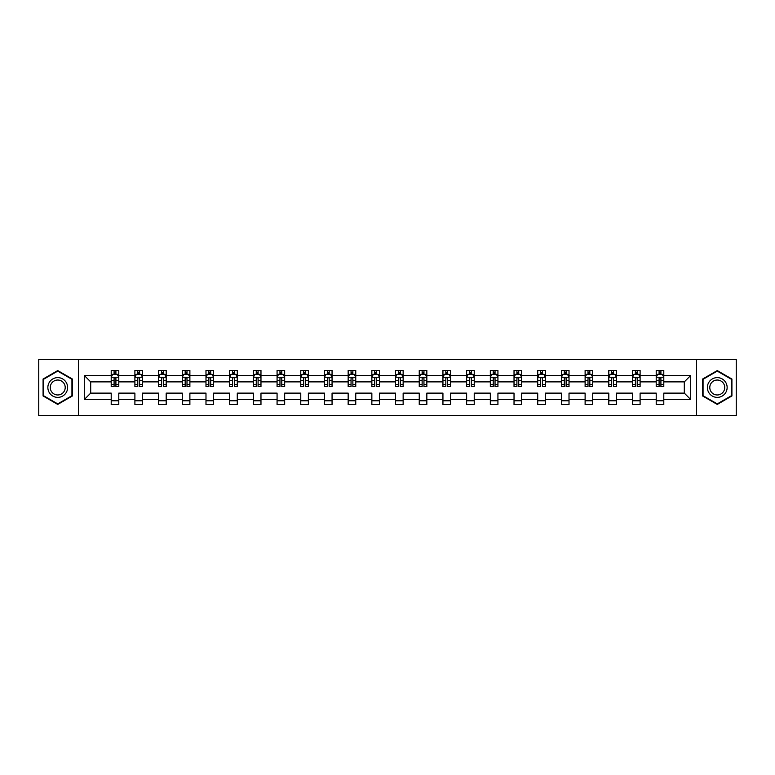 <?xml version="1.0" encoding="UTF-8"?>
<svg xmlns="http://www.w3.org/2000/svg" width="775" height="775" viewBox="0 0 775 775"><rect width="100%" height="100%" fill="white"/><g stroke="black" fill="none" stroke-linecap="round" stroke-linejoin="round"><path stroke-width="1.16" d="M696.531 359.397L38.75 359.397L38.75 415.603L736.25 415.603L736.25 359.397L696.531 359.397L696.531 415.603M663.797 399.503L663.797 393.119L684.306 393.119L690.68 399.503L663.797 399.503L663.797 404.589L656.202 404.589L656.202 399.503L640.102 399.503L640.102 404.589L632.507 404.589L632.507 399.503L616.406 399.503L616.406 404.589L608.811 404.589L608.811 399.503L592.71 399.503L592.71 404.589L585.115 404.589L585.115 399.503L569.015 399.503L569.015 404.589L561.42 404.589L561.42 399.503L545.319 399.503L545.319 404.589L537.724 404.589L537.724 399.503L521.623 399.503L521.623 404.589L514.028 404.589L514.028 399.503L497.928 399.503L497.928 404.589L490.333 404.589L490.333 399.503L474.232 399.503L474.232 404.589L466.637 404.589L466.637 399.503L450.537 399.503L450.537 404.589L442.942 404.589L442.942 399.503L426.841 399.503L426.841 404.589L419.246 404.589L419.246 399.503L403.145 399.503L403.145 404.589L395.55 404.589L395.55 399.503L379.45 399.503L379.45 404.589L371.855 404.589L371.855 399.503L355.754 399.503L355.754 404.589L348.159 404.589L348.159 399.503L332.058 399.503L332.058 404.589L324.463 404.589L324.463 399.503L308.363 399.503L308.363 404.589L300.768 404.589L300.768 399.503L284.667 399.503L284.667 404.589L277.072 404.589L277.072 399.503L260.972 399.503L260.972 404.589L253.377 404.589L253.377 399.503L237.276 399.503L237.276 404.589L229.681 404.589L229.681 399.503L213.58 399.503L213.58 404.589L205.985 404.589L205.985 399.503L189.885 399.503L189.885 404.589L182.29 404.589L182.29 399.503L166.189 399.503L166.189 404.589L158.594 404.589L158.594 399.503L142.493 399.503L142.493 404.589L134.898 404.589L134.898 399.503L118.798 399.503L118.798 404.589L111.203 404.589L111.203 399.503L84.32 399.503L84.32 375.497L111.203 375.497L111.203 370.411L118.798 370.411L118.798 375.497L134.898 375.497L134.898 370.411L142.493 370.411L142.493 375.497L158.594 375.497L158.594 370.411L166.189 370.411L166.189 375.497L182.29 375.497L182.29 370.411L189.885 370.411L189.885 375.497L205.985 375.497L205.985 370.411L213.58 370.411L213.58 375.497L229.681 375.497L229.681 370.411L237.276 370.411L237.276 375.497L253.377 375.497L253.377 370.411L260.972 370.411L260.972 375.497L277.072 375.497L277.072 370.411L284.667 370.411L284.667 375.497L300.768 375.497L300.768 370.411L308.363 370.411L308.363 375.497L324.463 375.497L324.463 370.411L332.058 370.411L332.058 375.497L348.159 375.497L348.159 370.411L355.754 370.411L355.754 375.497L371.855 375.497L371.855 370.411L379.45 370.411L379.45 375.497L395.55 375.497L395.55 370.411L403.145 370.411L403.145 375.497L419.246 375.497L419.246 370.411L426.841 370.411L426.841 375.497L442.942 375.497L442.942 370.411L450.537 370.411L450.537 375.497L466.637 375.497L466.637 370.411L474.232 370.411L474.232 375.497L490.333 375.497L490.333 370.411L497.928 370.411L497.928 375.497L514.028 375.497L514.028 370.411L521.623 370.411L521.623 375.497L537.724 375.497L537.724 370.411L545.319 370.411L545.319 375.497L561.42 375.497L561.42 370.411L569.015 370.411L569.015 375.497L585.115 375.497L585.115 370.411L592.71 370.411L592.71 375.497L608.811 375.497L608.811 370.411L616.406 370.411L616.406 375.497L632.507 375.497L632.507 370.411L640.102 370.411L640.102 375.497L656.202 375.497L656.202 370.411L663.797 370.411L663.797 375.497L690.68 375.497L690.68 399.503M78.469 415.603L78.469 359.397M656.202 375.497L656.202 381.881L640.102 381.881L640.102 375.497M640.102 399.503L640.102 393.119L656.202 393.119L656.202 399.503M632.507 375.497L632.507 381.881L616.406 381.881L616.406 375.497M616.406 399.503L616.406 393.119L632.507 393.119L632.507 399.503M608.811 375.497L608.811 381.881L592.71 381.881L592.71 375.497M592.71 399.503L592.71 393.119L608.811 393.119L608.811 399.503M585.115 375.497L585.115 381.881L569.015 381.881L569.015 375.497M569.015 399.503L569.015 393.119L585.115 393.119L585.115 399.503M561.42 375.497L561.42 381.881L545.319 381.881L545.319 375.497M545.319 399.503L545.319 393.119L561.42 393.119L561.42 399.503M537.724 375.497L537.724 381.881L521.623 381.881L521.623 375.497M521.623 399.503L521.623 393.119L537.724 393.119L537.724 399.503M514.028 375.497L514.028 381.881L497.928 381.881L497.928 375.497M497.928 399.503L497.928 393.119L514.028 393.119L514.028 399.503M490.333 375.497L490.333 381.881L474.232 381.881L474.232 375.497M474.232 399.503L474.232 393.119L490.333 393.119L490.333 399.503M466.637 375.497L466.637 381.881L450.537 381.881L450.537 375.497M450.537 399.503L450.537 393.119L466.637 393.119L466.637 399.503M442.942 375.497L442.942 381.881L426.841 381.881L426.841 375.497M426.841 399.503L426.841 393.119L442.942 393.119L442.942 399.503M419.246 375.497L419.246 381.881L403.145 381.881L403.145 375.497M403.145 399.503L403.145 393.119L419.246 393.119L419.246 399.503M395.55 375.497L395.55 381.881L379.45 381.881L379.45 375.497M379.45 399.503L379.45 393.119L395.55 393.119L395.55 399.503M371.855 375.497L371.855 381.881L355.754 381.881L355.754 375.497M355.754 399.503L355.754 393.119L371.855 393.119L371.855 399.503M348.159 375.497L348.159 381.881L332.058 381.881L332.058 375.497M332.058 399.503L332.058 393.119L348.159 393.119L348.159 399.503M324.463 375.497L324.463 381.881L308.363 381.881L308.363 375.497M308.363 399.503L308.363 393.119L324.463 393.119L324.463 399.503M300.768 375.497L300.768 381.881L284.667 381.881L284.667 375.497M284.667 399.503L284.667 393.119L300.768 393.119L300.768 399.503M277.072 375.497L277.072 381.881L260.972 381.881L260.972 375.497M260.972 399.503L260.972 393.119L277.072 393.119L277.072 399.503M253.377 375.497L253.377 381.881L237.276 381.881L237.276 375.497M237.276 399.503L237.276 393.119L253.377 393.119L253.377 399.503M229.681 375.497L229.681 381.881L213.58 381.881L213.58 375.497M213.58 399.503L213.58 393.119L229.681 393.119L229.681 399.503M205.985 375.497L205.985 381.881L189.885 381.881L189.885 375.497M189.885 399.503L189.885 393.119L205.985 393.119L205.985 399.503M182.29 375.497L182.29 381.881L166.189 381.881L166.189 375.497M166.189 399.503L166.189 393.119L182.29 393.119L182.29 399.503M158.594 375.497L158.594 381.881L142.493 381.881L142.493 375.497M142.493 399.503L142.493 393.119L158.594 393.119L158.594 399.503M134.898 375.497L134.898 381.881L118.798 381.881L118.798 375.497M118.798 399.503L118.798 393.119L134.898 393.119L134.898 399.503M111.203 375.497L111.203 381.881L90.694 381.881L90.694 393.119L111.203 393.119L111.203 399.503M84.32 375.497L90.694 381.881M684.306 393.119L684.306 381.881L663.797 381.881L663.797 375.497M659.089 374.209L660.91 374.209M635.393 374.209L637.215 374.209M611.698 374.209L613.519 374.209M588.002 374.209L589.823 374.209M564.307 374.209L566.128 374.209M540.611 374.209L542.432 374.209M516.915 374.209L518.737 374.209M493.22 374.209L495.041 374.209M469.524 374.209L471.345 374.209M445.828 374.209L447.65 374.209M422.133 374.209L423.954 374.209M398.437 374.209L400.258 374.209M374.742 374.209L376.563 374.209M351.046 374.209L352.867 374.209M327.35 374.209L329.172 374.209M303.655 374.209L305.476 374.209M279.959 374.209L281.78 374.209M256.263 374.209L258.085 374.209M232.568 374.209L234.389 374.209M208.872 374.209L210.693 374.209M185.177 374.209L186.998 374.209M161.481 374.209L163.302 374.209M137.785 374.209L139.607 374.209M114.09 374.209L115.911 374.209M111.203 400.791L118.798 400.791M134.898 400.791L142.493 400.791M158.594 400.791L166.189 400.791M182.29 400.791L189.885 400.791M205.985 400.791L213.58 400.791M229.681 400.791L237.276 400.791M253.377 400.791L260.972 400.791M277.072 400.791L284.667 400.791M300.768 400.791L308.363 400.791M324.463 400.791L332.058 400.791M348.159 400.791L355.754 400.791M371.855 400.791L379.45 400.791M395.55 400.791L403.145 400.791M419.246 400.791L426.841 400.791M442.942 400.791L450.537 400.791M466.637 400.791L474.232 400.791M490.333 400.791L497.928 400.791M514.028 400.791L521.623 400.791M537.724 400.791L545.319 400.791M561.42 400.791L569.015 400.791M585.115 400.791L592.71 400.791M608.811 400.791L616.406 400.791M632.507 400.791L640.102 400.791M656.202 400.791L663.797 400.791M90.694 393.119L84.32 399.503M690.68 375.497L684.306 381.881M72.395 379.033L57.738 370.576L43.08 379.033L43.08 395.967L57.738 404.424L72.395 395.967L72.395 379.033M702.605 379.033L702.605 395.967L717.262 404.424L731.92 395.967L731.92 379.033L717.262 370.576L702.605 379.033M115.911 372.387L114.09 372.387M112.627 374.47L111.203 374.47L111.203 370.411L114.09 370.411L114.09 374.286M111.203 384.681L111.203 386.589L114.09 386.589L114.09 384.681L111.203 384.681L111.203 381.881M118.798 381.881L118.798 386.589L115.911 386.589L115.911 378.462C115.31 377.289 114.7 377.289 114.09 378.462L114.09 384.681M117.374 374.47L118.798 374.47L118.798 370.411L115.911 370.411L115.911 374.286M118.798 377.318L117.277 374.286L112.724 374.286L111.203 377.318M139.607 372.387L137.785 372.387M136.322 374.47L134.898 374.47L134.898 370.411L137.785 370.411L137.785 374.286M134.898 384.681L134.898 386.589L137.785 386.589L137.785 384.681L134.898 384.681L134.898 381.881M142.493 381.881L142.493 386.589L139.607 386.589L139.607 378.462C139.006 377.289 138.396 377.289 137.785 378.462L137.785 384.681M141.069 374.47L142.493 374.47L142.493 370.411L139.607 370.411L139.607 374.286M142.493 377.318L140.972 374.286L136.419 374.286L134.898 377.318M163.302 372.387L161.481 372.387M160.018 374.47L158.594 374.47L158.594 370.411L161.481 370.411L161.481 374.286M158.594 384.681L158.594 386.589L161.481 386.589L161.481 384.681L158.594 384.681L158.594 381.881M166.189 381.881L166.189 386.589L163.302 386.589L163.302 378.462C162.702 377.289 162.091 377.289 161.481 378.462L161.481 384.681M164.765 374.47L166.189 374.47L166.189 370.411L163.302 370.411L163.302 374.286M166.189 377.318L164.668 374.286L160.115 374.286L158.594 377.318M49.183 382.559A9.872 9.872 0 0 0 52.797 396.054A9.872 9.872 0 0 0 66.292 392.441A9.872 9.872 0 0 0 62.678 378.946A9.872 9.872 0 0 0 49.183 382.559M51.266 383.761A7.479 7.479 0 0 0 53.998 393.971A7.479 7.479 0 0 0 64.209 391.239A7.479 7.479 0 0 0 61.477 381.029A7.479 7.479 0 0 0 51.266 383.761M71.939 379.304L71.939 395.696L57.738 403.901L43.536 395.696L43.536 379.304L57.738 371.099L71.939 379.304M708.708 382.559A9.872 9.872 0 0 0 712.322 396.054A9.872 9.872 0 0 0 725.817 392.441A9.872 9.872 0 0 0 722.203 378.946A9.872 9.872 0 0 0 708.708 382.559M710.791 383.761A7.479 7.479 0 0 0 713.523 393.971A7.479 7.479 0 0 0 723.734 391.239A7.479 7.479 0 0 0 721.002 381.029A7.479 7.479 0 0 0 710.791 383.761M731.464 379.304L731.464 395.696L717.262 403.901L703.061 395.696L703.061 379.304L717.262 371.099L731.464 379.304M186.998 372.387L185.177 372.387M183.714 374.47L182.29 374.47L182.29 370.411L185.177 370.411L185.177 374.286M182.29 384.681L182.29 386.589L185.177 386.589L185.177 384.681L182.29 384.681L182.29 381.881M189.885 381.881L189.885 386.589L186.998 386.589L186.998 378.462C186.397 377.289 185.787 377.289 185.177 378.462L185.177 384.681M188.461 374.47L189.885 374.47L189.885 370.411L186.998 370.411L186.998 374.286M189.885 377.318L188.364 374.286L183.811 374.286L182.29 377.318M210.693 372.387L208.872 372.387M207.409 374.47L205.985 374.47L205.985 370.411L208.872 370.411L208.872 374.286M205.985 384.681L205.985 386.589L208.872 386.589L208.872 384.681L205.985 384.681L205.985 381.881M213.58 381.881L213.58 386.589L210.693 386.589L210.693 378.462C210.083 377.289 209.483 377.289 208.872 378.462L208.872 384.681M212.156 374.47L213.58 374.47L213.58 370.411L210.693 370.411L210.693 374.286M213.58 377.318L212.059 374.286L207.506 374.286L205.985 377.318M234.389 372.387L232.568 372.387M231.105 374.47L229.681 374.47L229.681 370.411L232.568 370.411L232.568 374.286M229.681 384.681L229.681 386.589L232.568 386.589L232.568 384.681L229.681 384.681L229.681 381.881M237.276 381.881L237.276 386.589L234.389 386.589L234.389 378.462C233.779 377.289 233.178 377.289 232.568 378.462L232.568 384.681M235.852 374.47L237.276 374.47L237.276 370.411L234.389 370.411L234.389 374.286M237.276 377.318L235.755 374.286L231.202 374.286L229.681 377.318M258.085 372.387L256.263 372.387M254.801 374.47L253.377 374.47L253.377 370.411L256.263 370.411L256.263 374.286M253.377 384.681L253.377 386.589L256.263 386.589L256.263 384.681L253.377 384.681L253.377 381.881M260.972 381.881L260.972 386.589L258.085 386.589L258.085 378.462C257.474 377.289 256.874 377.289 256.263 378.462L256.263 384.681M259.548 374.47L260.972 374.47L260.972 370.411L258.085 370.411L258.085 374.286M260.972 377.318L259.451 374.286L254.898 374.286L253.377 377.318M281.78 372.387L279.959 372.387M278.496 374.47L277.072 374.47L277.072 370.411L279.959 370.411L279.959 374.286M277.072 384.681L277.072 386.589L279.959 386.589L279.959 384.681L277.072 384.681L277.072 381.881M284.667 381.881L284.667 386.589L281.78 386.589L281.78 378.462C281.17 377.289 280.569 377.289 279.959 378.462L279.959 384.681M283.243 374.47L284.667 374.47L284.667 370.411L281.78 370.411L281.78 374.286M284.667 377.318L283.146 374.286L278.593 374.286L277.072 377.318M305.476 372.387L303.655 372.387M302.192 374.47L300.768 374.47L300.768 370.411L303.655 370.411L303.655 374.286M300.768 384.681L300.768 386.589L303.655 386.589L303.655 384.681L300.768 384.681L300.768 381.881M308.363 381.881L308.363 386.589L305.476 386.589L305.476 378.462C304.866 377.289 304.265 377.289 303.655 378.462L303.655 384.681M306.939 374.47L308.363 374.47L308.363 370.411L305.476 370.411L305.476 374.286M308.363 377.318L306.842 374.286L302.289 374.286L300.768 377.318M329.172 372.387L327.35 372.387M325.887 374.47L324.463 374.47L324.463 370.411L327.35 370.411L327.35 374.286M324.463 384.681L324.463 386.589L327.35 386.589L327.35 384.681L324.463 384.681L324.463 381.881M332.058 381.881L332.058 386.589L329.172 386.589L329.172 378.462C328.561 377.289 327.961 377.289 327.35 378.462L327.35 384.681M330.634 374.47L332.058 374.47L332.058 370.411L329.172 370.411L329.172 374.286M332.058 377.318L330.537 374.286L325.984 374.286L324.463 377.318M352.867 372.387L351.046 372.387M349.583 374.47L348.159 374.47L348.159 370.411L351.046 370.411L351.046 374.286M348.159 384.681L348.159 386.589L351.046 386.589L351.046 384.681L348.159 384.681L348.159 381.881M355.754 381.881L355.754 386.589L352.867 386.589L352.867 378.462C352.257 377.289 351.656 377.289 351.046 378.462L351.046 384.681M354.33 374.47L355.754 374.47L355.754 370.411L352.867 370.411L352.867 374.286M355.754 377.318L354.233 374.286L349.68 374.286L348.159 377.318M376.563 372.387L374.742 372.387M373.279 374.47L371.855 374.47L371.855 370.411L374.742 370.411L374.742 374.286M371.855 384.681L371.855 386.589L374.742 386.589L374.742 384.681L371.855 384.681L371.855 381.881M379.45 381.881L379.45 386.589L376.563 386.589L376.563 378.462C375.952 377.289 375.352 377.289 374.742 378.462L374.742 384.681M378.026 374.47L379.45 374.47L379.45 370.411L376.563 370.411L376.563 374.286M379.45 377.318L377.929 374.286L373.376 374.286L371.855 377.318M400.258 372.387L398.437 372.387M396.974 374.47L395.55 374.47L395.55 370.411L398.437 370.411L398.437 374.286M395.55 384.681L395.55 386.589L398.437 386.589L398.437 384.681L395.55 384.681L395.55 381.881M403.145 381.881L403.145 386.589L400.258 386.589L400.258 378.462C399.648 377.289 399.048 377.289 398.437 378.462L398.437 384.681M401.721 374.47L403.145 374.47L403.145 370.411L400.258 370.411L400.258 374.286M403.145 377.318L401.624 374.286L397.071 374.286L395.55 377.318M423.954 372.387L422.133 372.387M420.67 374.47L419.246 374.47L419.246 370.411L422.133 370.411L422.133 374.286M419.246 384.681L419.246 386.589L422.133 386.589L422.133 384.681L419.246 384.681L419.246 381.881M426.841 381.881L426.841 386.589L423.954 386.589L423.954 378.462C423.344 377.289 422.743 377.289 422.133 378.462L422.133 384.681M425.417 374.47L426.841 374.47L426.841 370.411L423.954 370.411L423.954 374.286M426.841 377.318L425.32 374.286L420.767 374.286L419.246 377.318M447.65 372.387L445.828 372.387M444.366 374.47L442.942 374.47L442.942 370.411L445.828 370.411L445.828 374.286M442.942 384.681L442.942 386.589L445.828 386.589L445.828 384.681L442.942 384.681L442.942 381.881M450.537 381.881L450.537 386.589L447.65 386.589L447.65 378.462C447.039 377.289 446.439 377.289 445.828 378.462L445.828 384.681M449.113 374.47L450.537 374.47L450.537 370.411L447.65 370.411L447.65 374.286M450.537 377.318L449.016 374.286L444.463 374.286L442.942 377.318M471.345 372.387L469.524 372.387M468.061 374.47L466.637 374.47L466.637 370.411L469.524 370.411L469.524 374.286M466.637 384.681L466.637 386.589L469.524 386.589L469.524 384.681L466.637 384.681L466.637 381.881M474.232 381.881L474.232 386.589L471.345 386.589L471.345 378.462C470.735 377.289 470.134 377.289 469.524 378.462L469.524 384.681M472.808 374.47L474.232 374.47L474.232 370.411L471.345 370.411L471.345 374.286M474.232 377.318L472.711 374.286L468.158 374.286L466.637 377.318M495.041 372.387L493.22 372.387M491.757 374.47L490.333 374.47L490.333 370.411L493.22 370.411L493.22 374.286M490.333 384.681L490.333 386.589L493.22 386.589L493.22 384.681L490.333 384.681L490.333 381.881M497.928 381.881L497.928 386.589L495.041 386.589L495.041 378.462C494.431 377.289 493.83 377.289 493.22 378.462L493.22 384.681M496.504 374.47L497.928 374.47L497.928 370.411L495.041 370.411L495.041 374.286M497.928 377.318L496.407 374.286L491.854 374.286L490.333 377.318M518.737 372.387L516.915 372.387M515.452 374.47L514.028 374.47L514.028 370.411L516.915 370.411L516.915 374.286M514.028 384.681L514.028 386.589L516.915 386.589L516.915 384.681L514.028 384.681L514.028 381.881M521.623 381.881L521.623 386.589L518.737 386.589L518.737 378.462C518.126 377.289 517.526 377.289 516.915 378.462L516.915 384.681M520.199 374.47L521.623 374.47L521.623 370.411L518.737 370.411L518.737 374.286M521.623 377.318L520.102 374.286L515.549 374.286L514.028 377.318M542.432 372.387L540.611 372.387M539.148 374.47L537.724 374.47L537.724 370.411L540.611 370.411L540.611 374.286M537.724 384.681L537.724 386.589L540.611 386.589L540.611 384.681L537.724 384.681L537.724 381.881M545.319 381.881L545.319 386.589L542.432 386.589L542.432 378.462C541.822 377.289 541.221 377.289 540.611 378.462L540.611 384.681M543.895 374.47L545.319 374.47L545.319 370.411L542.432 370.411L542.432 374.286M545.319 377.318L543.798 374.286L539.245 374.286L537.724 377.318M566.128 372.387L564.307 372.387M562.844 374.47L561.42 374.47L561.42 370.411L564.307 370.411L564.307 374.286M561.42 384.681L561.42 386.589L564.307 386.589L564.307 384.681L561.42 384.681L561.42 381.881M569.015 381.881L569.015 386.589L566.128 386.589L566.128 378.462C565.518 377.289 564.917 377.289 564.307 378.462L564.307 384.681M567.591 374.47L569.015 374.47L569.015 370.411L566.128 370.411L566.128 374.286M569.015 377.318L567.494 374.286L562.941 374.286L561.42 377.318M589.823 372.387L588.002 372.387M586.539 374.47L585.115 374.47L585.115 370.411L588.002 370.411L588.002 374.286M585.115 384.681L585.115 386.589L588.002 386.589L588.002 384.681L585.115 384.681L585.115 381.881M592.71 381.881L592.71 386.589L589.823 386.589L589.823 378.462C589.213 377.289 588.613 377.289 588.002 378.462L588.002 384.681M591.286 374.47L592.71 374.47L592.71 370.411L589.823 370.411L589.823 374.286M592.71 377.318L591.189 374.286L586.636 374.286L585.115 377.318M613.519 372.387L611.698 372.387M610.235 374.47L608.811 374.47L608.811 370.411L611.698 370.411L611.698 374.286M608.811 384.681L608.811 386.589L611.698 386.589L611.698 384.681L608.811 384.681L608.811 381.881M616.406 381.881L616.406 386.589L613.519 386.589L613.519 378.462C612.909 377.289 612.308 377.289 611.698 378.462L611.698 384.681M614.982 374.47L616.406 374.47L616.406 370.411L613.519 370.411L613.519 374.286M616.406 377.318L614.885 374.286L610.332 374.286L608.811 377.318M637.215 372.387L635.393 372.387M633.931 374.47L632.507 374.47L632.507 370.411L635.393 370.411L635.393 374.286M632.507 384.681L632.507 386.589L635.393 386.589L635.393 384.681L632.507 384.681L632.507 381.881M640.102 381.881L640.102 386.589L637.215 386.589L637.215 378.462C636.604 377.289 636.004 377.289 635.393 378.462L635.393 384.681M638.678 374.47L640.102 374.47L640.102 370.411L637.215 370.411L637.215 374.286M640.102 377.318L638.581 374.286L634.028 374.286L632.507 377.318M660.91 372.387L659.089 372.387M657.626 374.47L656.202 374.47L656.202 370.411L659.089 370.411L659.089 374.286M656.202 384.681L656.202 386.589L659.089 386.589L659.089 384.681L656.202 384.681L656.202 381.881M663.797 381.881L663.797 386.589L660.91 386.589L660.91 378.462C660.3 377.289 659.699 377.289 659.089 378.462L659.089 384.681M662.373 374.47L663.797 374.47L663.797 370.411L660.91 370.411L660.91 374.286M663.797 377.318L662.276 374.286L657.723 374.286L656.202 377.318M118.759 377.251L111.242 377.251M118.798 384.681L115.911 384.681M114.09 380.612L111.203 380.612M118.798 380.612L115.911 380.612M115.911 373.356L114.09 373.356M142.455 377.251L134.937 377.251M142.493 384.681L139.607 384.681M137.785 380.612L134.898 380.612M142.493 380.612L139.607 380.612M139.607 373.356L137.785 373.356M166.15 377.251L158.633 377.251M166.189 384.681L163.302 384.681M161.481 380.612L158.594 380.612M166.189 380.612L163.302 380.612M163.302 373.356L161.481 373.356M189.846 377.251L182.328 377.251M189.885 384.681L186.998 384.681M185.177 380.612L182.29 380.612M189.885 380.612L186.998 380.612M186.998 373.356L185.177 373.356M213.542 377.251L206.024 377.251M213.58 384.681L210.693 384.681M208.872 380.612L205.985 380.612M213.58 380.612L210.693 380.612M210.693 373.356L208.872 373.356M237.237 377.251L229.72 377.251M237.276 384.681L234.389 384.681M232.568 380.612L229.681 380.612M237.276 380.612L234.389 380.612M234.389 373.356L232.568 373.356M260.933 377.251L253.415 377.251M260.972 384.681L258.085 384.681M256.263 380.612L253.377 380.612M260.972 380.612L258.085 380.612M258.085 373.356L256.263 373.356M284.628 377.251L277.111 377.251M284.667 384.681L281.78 384.681M279.959 380.612L277.072 380.612M284.667 380.612L281.78 380.612M281.78 373.356L279.959 373.356M308.324 377.251L300.807 377.251M308.363 384.681L305.476 384.681M303.655 380.612L300.768 380.612M308.363 380.612L305.476 380.612M305.476 373.356L303.655 373.356M332.02 377.251L324.502 377.251M332.058 384.681L329.172 384.681M327.35 380.612L324.463 380.612M332.058 380.612L329.172 380.612M329.172 373.356L327.35 373.356M355.715 377.251L348.198 377.251M355.754 384.681L352.867 384.681M351.046 380.612L348.159 380.612M355.754 380.612L352.867 380.612M352.867 373.356L351.046 373.356M379.411 377.251L371.893 377.251M379.45 384.681L376.563 384.681M374.742 380.612L371.855 380.612M379.45 380.612L376.563 380.612M376.563 373.356L374.742 373.356M403.107 377.251L395.589 377.251M403.145 384.681L400.258 384.681M398.437 380.612L395.55 380.612M403.145 380.612L400.258 380.612M400.258 373.356L398.437 373.356M426.802 377.251L419.285 377.251M426.841 384.681L423.954 384.681M422.133 380.612L419.246 380.612M426.841 380.612L423.954 380.612M423.954 373.356L422.133 373.356M450.498 377.251L442.98 377.251M450.537 384.681L447.65 384.681M445.828 380.612L442.942 380.612M450.537 380.612L447.65 380.612M447.65 373.356L445.828 373.356M474.193 377.251L466.676 377.251M474.232 384.681L471.345 384.681M469.524 380.612L466.637 380.612M474.232 380.612L471.345 380.612M471.345 373.356L469.524 373.356M497.889 377.251L490.372 377.251M497.928 384.681L495.041 384.681M493.22 380.612L490.333 380.612M497.928 380.612L495.041 380.612M495.041 373.356L493.22 373.356M521.585 377.251L514.067 377.251M521.623 384.681L518.737 384.681M516.915 380.612L514.028 380.612M521.623 380.612L518.737 380.612M518.737 373.356L516.915 373.356M545.28 377.251L537.763 377.251M545.319 384.681L542.432 384.681M540.611 380.612L537.724 380.612M545.319 380.612L542.432 380.612M542.432 373.356L540.611 373.356M568.976 377.251L561.458 377.251M569.015 384.681L566.128 384.681M564.307 380.612L561.42 380.612M569.015 380.612L566.128 380.612M566.128 373.356L564.307 373.356M592.672 377.251L585.154 377.251M592.71 384.681L589.823 384.681M588.002 380.612L585.115 380.612M592.71 380.612L589.823 380.612M589.823 373.356L588.002 373.356M616.367 377.251L608.85 377.251M616.406 384.681L613.519 384.681M611.698 380.612L608.811 380.612M616.406 380.612L613.519 380.612M613.519 373.356L611.698 373.356M640.063 377.251L632.545 377.251M640.102 384.681L637.215 384.681M635.393 380.612L632.507 380.612M640.102 380.612L637.215 380.612M637.215 373.356L635.393 373.356M663.758 377.251L656.241 377.251M663.797 384.681L660.91 384.681M659.089 380.612L656.202 380.612M663.797 380.612L660.91 380.612M660.91 373.356L659.089 373.356"/></g></svg>
